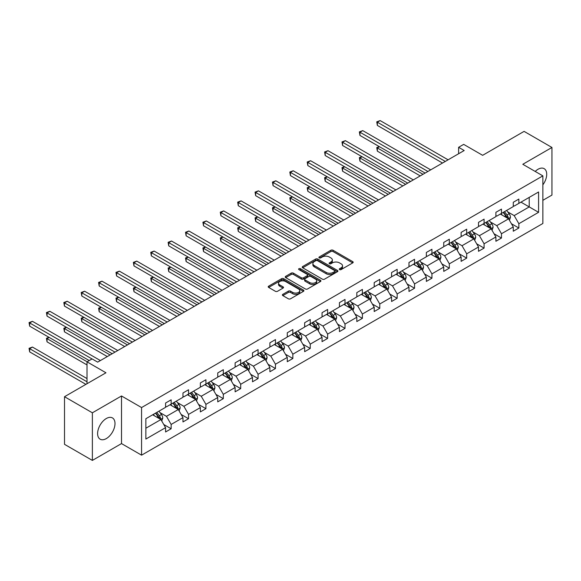<?xml version="1.0" encoding="UTF-8"?>
<svg xmlns="http://www.w3.org/2000/svg" width="581" height="581" viewBox="0 0 581 581"><rect width="100%" height="100%" fill="white"/><g stroke="black" fill="none" stroke-linecap="round" stroke-linejoin="round"><path stroke-width="0.87" d="M339.573 269.599A1.082 0.625 0 0 0 341.105 269.599L352.732 262.888A1.547 0.893 0 0 0 353.183 262.256A1.547 0.893 0 0 0 352.732 261.624L333.044 250.258A1.547 0.893 0 0 0 330.85 250.258L319.23 256.969A1.082 0.625 0 0 0 318.911 257.412A1.082 0.625 0 0 0 319.23 257.855A1.082 0.625 0 0 0 320.763 257.855L322.266 256.984A4.953 2.861 0 0 1 329.267 256.984L330.909 257.928A4.953 2.861 0 0 1 332.354 259.954A4.953 2.861 0 0 1 330.909 261.973L329.405 262.844A1.082 0.625 0 0 0 329.086 263.28A1.082 0.625 0 0 0 329.405 263.723A1.082 0.625 0 0 0 330.938 263.723L332.441 262.859A4.953 2.861 0 0 1 339.442 262.859L341.083 263.803A4.953 2.861 0 0 1 342.529 265.822A4.953 2.861 0 0 1 341.083 267.848L339.573 268.712A1.082 0.625 0 0 0 339.26 269.156A1.082 0.625 0 0 0 339.573 269.599L339.573 268.712M106.301 438.597A12.295 7.095 120 0 0 114.334 427.769A12.295 7.095 120 0 0 112.445 417.913A12.295 7.095 120 0 0 106.301 418.523A12.295 7.095 120 0 0 98.269 429.359A12.295 7.095 120 0 0 100.157 439.207A12.295 7.095 120 0 0 106.301 438.597M542.865 184.845A12.295 7.095 120 0 0 544.165 168.664A12.295 7.095 120 0 0 538.021 169.274A12.295 7.095 120 0 0 535.203 171.446M542.865 200.322L551.95 195.078L551.95 147.465L524.091 131.379L482.637 155.316L463.689 144.379L458.62 147.305L458.62 153.74M92.372 460.413L121.509 443.586L121.509 395.973L92.372 412.8L92.372 460.413L64.513 444.327L64.513 396.714L105.967 372.777L87.019 361.84L87.019 383.714M92.372 412.8L64.513 396.714M282.831 294.342A1.547 0.893 0 0 0 282.381 294.974A1.547 0.893 0 0 0 282.831 295.598L288.358 298.794A1.547 0.893 0 0 0 290.544 298.794L303.449 291.342A1.547 0.893 0 0 0 303.907 290.711A1.547 0.893 0 0 0 303.449 290.079L283.76 278.706A1.547 0.893 0 0 0 281.574 278.706L268.669 286.157A1.547 0.893 0 0 0 268.211 286.789A1.547 0.893 0 0 0 268.669 287.421L275.336 291.277A1.547 0.893 0 0 0 277.529 291.277L283.049 288.089A1.547 0.893 0 0 0 283.506 287.457A1.547 0.893 0 0 0 283.049 286.825L279.744 284.915A4.14 2.389 0 0 1 278.531 283.223A4.14 2.389 0 0 1 281.088 281.015A4.14 2.389 0 0 1 285.591 281.531L298.554 289.018A4.14 2.389 0 0 1 299.767 290.711A4.14 2.389 0 0 1 297.211 292.911A4.14 2.389 0 0 1 292.708 292.396L290.544 291.146A1.547 0.893 0 0 0 288.358 291.146L282.831 294.342L282.831 295.598M87.019 361.84L92.088 358.913L97.666 362.13L464.19 150.523L458.62 147.305M121.509 395.973L141.568 407.557L542.865 175.869L542.865 223.482L141.568 455.17L141.568 407.557M551.95 147.465L522.806 164.285L542.865 175.869M322.375 279.149A1.547 0.893 0 0 0 324.561 279.149L337.474 271.697A1.547 0.893 0 0 0 337.924 271.066A1.547 0.893 0 0 0 337.474 270.434L317.778 259.068A1.547 0.893 0 0 0 315.592 259.068L302.686 266.519A1.547 0.893 0 0 0 302.236 267.151A1.547 0.893 0 0 0 302.686 267.783L322.375 279.149M299.346 269.831A1.082 0.625 0 0 1 300.442 269.983L320.443 281.531L307.552 288.968A1.547 0.893 0 0 1 305.366 288.968L285.678 277.602L285.678 276.338A1.547 0.893 0 0 0 285.22 276.97A1.547 0.893 0 0 0 285.678 277.602M285.678 276.338L291.197 273.15A1.547 0.893 0 0 1 293.39 273.15L301.372 277.762A1.547 0.893 0 0 0 303.558 277.762L307.226 275.648A1.547 0.893 0 0 0 307.676 275.016A1.547 0.893 0 0 0 307.226 274.385L298.91 269.584A1.082 0.625 0 0 1 298.598 269.141A1.082 0.625 0 0 1 299.266 268.56A1.082 0.625 0 0 1 300.442 268.698L320.458 280.253A1.547 0.893 0 0 1 320.915 280.884A1.547 0.893 0 0 1 320.458 281.516L320.458 280.253M145.86 418.719L165.585 407.332L165.585 403.018L171.155 399.801L171.155 404.115L182.971 397.295L182.971 392.981L188.542 389.764L188.542 394.078L200.358 387.258L200.358 382.944L205.928 379.727L205.928 384.041L217.744 377.222L217.744 372.908L223.315 369.69L223.315 374.004L235.123 367.185L235.123 362.871L240.694 359.654L240.694 363.967L252.51 357.148L252.51 352.834L258.08 349.617L258.08 353.931L269.896 347.111L269.896 342.797L275.467 339.58L275.467 343.894L287.283 337.074L287.283 332.76L292.853 329.543L292.853 333.857L304.662 327.038L304.662 322.724L310.239 319.506L310.239 323.82L322.048 317.001L322.048 312.687L327.619 309.47L327.619 313.784L339.435 306.964L339.435 302.65L345.005 299.433L345.005 303.747L356.821 296.927L356.821 292.613L362.391 289.396L362.391 293.71L374.2 286.891L374.2 282.577L379.778 279.359L379.778 283.673L391.587 276.854L391.587 272.54L397.157 269.323L397.157 273.636L408.973 266.81L408.973 262.503L414.543 259.286L414.543 263.6L426.36 256.773L426.36 252.466L431.93 249.249L431.93 253.556L443.739 246.736L443.739 242.43L449.316 239.212L449.316 243.519L461.125 236.699L461.125 232.393L466.696 229.175L466.696 233.482L478.512 226.663L478.512 222.356L484.082 219.139L484.082 223.445L495.898 216.626L495.898 212.319L501.468 209.102L501.468 213.409L513.277 206.589L513.277 202.282L518.855 199.065L518.855 203.372L538.58 191.984L538.58 212.319L518.855 223.707L518.855 228.013L513.277 231.231L513.277 226.924L501.468 233.744L501.468 238.05L495.898 241.268L495.898 236.961L484.082 243.78L484.082 248.094L478.512 251.304L478.512 246.998L466.696 253.817L466.696 258.131L461.125 261.348L461.125 257.034L449.316 263.854L449.316 268.168L443.739 271.385L443.739 267.071L431.93 273.891L431.93 278.205L426.36 281.422L426.36 277.108L414.543 283.927L414.543 288.241L408.973 291.459L408.973 287.145L397.157 293.964L397.157 298.278L391.587 301.495L391.587 297.181L379.778 304.001L379.778 308.315L374.2 311.532L374.2 307.218L362.391 314.038L362.391 318.352L356.821 321.569L356.821 317.255L345.005 324.075L345.005 328.388L339.435 331.606L339.435 327.292L327.619 334.111L327.619 338.425L322.048 341.643L322.048 337.329L310.239 344.148L310.239 348.462L304.662 351.679L304.662 347.365L292.853 354.185L292.853 358.499L287.283 361.716L287.283 357.402L275.467 364.222L275.467 368.536L269.896 371.753L269.896 367.439L258.08 374.258L258.08 378.572L252.51 381.79L252.51 377.476L240.694 384.295L240.694 388.609L235.123 391.826L235.123 387.512L223.315 394.332L223.315 398.646L217.744 401.863L217.744 397.549L205.928 404.369L205.928 408.683L200.358 411.9L200.358 407.586L188.542 414.406L188.542 418.719L182.971 421.937L182.971 417.623L171.155 424.442L171.155 428.756L165.585 431.973L165.585 427.66L145.86 439.047L145.86 418.719M170.044 404.754L178.294 409.518L166.478 416.337L160.029 412.612M166.478 416.337L171.155 424.442M178.294 409.518L182.971 417.623M165.585 406.301L166.478 406.816L171.155 404.115M187.431 394.717L195.674 399.481L183.865 406.301L177.416 402.575M183.865 406.301L188.542 414.406M195.674 399.481L200.358 407.586M182.971 396.264L183.865 396.779L188.542 394.078M204.817 384.68L213.06 389.444L201.244 396.264L194.795 392.538M201.244 396.264L205.928 404.369M213.06 389.444L217.744 397.549M200.358 386.227L201.244 386.743L205.928 384.041M222.196 374.643L230.446 379.408L218.63 386.227L212.181 382.501M218.63 386.227L223.315 394.332M230.446 379.408L235.123 387.512M217.744 376.19L218.63 376.706L223.315 374.004M239.583 364.607L247.833 369.371L236.017 376.19L229.568 372.465M236.017 376.19L240.694 384.295M247.833 369.371L252.51 377.476M235.123 366.153L236.017 366.669L240.694 363.967M256.969 354.57L265.212 359.334L253.403 366.153L246.954 362.428M253.403 366.153L258.08 374.258M265.212 359.334L269.896 367.439M252.51 356.117L253.403 356.632L258.08 353.931M274.355 344.533L282.598 349.297L270.79 356.117L264.333 352.391M270.79 356.117L275.467 364.222M282.598 349.297L287.283 357.402M269.896 346.08L270.79 346.596L275.467 343.894M291.735 334.496L299.985 339.26L288.169 346.08L281.72 342.354M288.169 346.08L292.853 354.185M299.985 339.26L304.662 347.365M287.283 336.043L288.169 336.559L292.853 333.857M309.121 324.459L317.371 329.224L305.555 336.043L299.106 332.317M305.555 336.043L310.239 344.148M317.371 329.224L322.048 337.329M304.662 326.006L305.555 326.522L310.239 323.82M326.507 314.423L334.75 319.187L322.942 326.006L316.492 322.281M322.942 326.006L327.619 334.111M334.75 319.187L339.435 327.292M322.048 315.97L322.942 316.485L327.619 313.784M343.894 304.386L352.137 309.15L340.328 315.97L333.872 312.244M340.328 315.97L345.005 324.075M352.137 309.15L356.821 317.255M339.435 305.933L340.328 306.448L345.005 303.747M361.273 294.349L369.523 299.113L357.707 305.933L351.258 302.207M357.707 305.933L362.391 314.038M369.523 299.113L374.2 307.218M356.821 295.896L357.707 296.412L362.391 293.71M378.659 284.312L386.91 289.077L375.094 295.896L368.644 292.17M375.094 295.896L379.778 304.001M386.91 289.077L391.587 297.181M374.2 285.859L375.094 286.375L379.778 283.673M396.046 274.276L404.289 279.04L392.48 285.859L386.031 282.134M392.48 285.859L397.157 293.964M404.289 279.04L408.973 287.145M391.587 275.822L392.48 276.338L397.157 273.636M413.432 264.239L421.675 269.003L409.866 275.822L403.41 272.097M409.866 275.822L414.543 283.927M421.675 269.003L426.36 277.108M408.973 265.786L409.866 266.301L414.543 263.6M430.812 254.202L439.062 258.966L427.246 265.786L420.797 262.06M427.246 265.786L431.93 273.891M439.062 258.966L443.739 267.071M426.36 255.749L427.246 256.265L431.93 253.556M448.198 244.165L456.448 248.929L444.632 255.749L438.183 252.023M444.632 255.749L449.316 263.854M456.448 248.929L461.125 257.034M443.739 245.712L444.632 246.228L449.316 243.519M465.584 234.128L473.827 238.893L462.018 245.712L455.569 241.986M462.018 245.712L466.696 253.817M473.827 238.893L478.512 246.998M461.125 235.675L462.018 236.191L466.696 233.482M482.971 224.092L491.214 228.856L479.405 235.675L472.956 231.95M479.405 235.675L484.082 243.78M491.214 228.856L495.898 236.961M478.512 225.639L479.405 226.154L484.082 223.445M500.35 214.055L508.6 218.819L496.784 225.639L490.335 221.913M496.784 225.639L501.468 233.744M508.6 218.819L513.277 226.924M495.898 215.602L496.784 216.11L501.468 213.409M520.968 202.152L529.218 206.916L514.17 215.602L507.721 211.876M514.17 215.602L518.855 223.707M538.58 212.319L529.218 206.916L529.218 197.387L538.58 191.984M121.509 443.586L141.568 455.17M513.277 205.565L514.17 206.073L518.855 203.372M145.86 428.241L160.908 419.555L152.658 414.79M160.908 419.555L165.585 427.66M511.44 223.736L518.855 228.013M494.053 233.773L501.468 238.05M476.674 243.809L484.082 248.094M459.288 253.846L466.696 258.131M441.901 263.883L449.316 268.168M424.515 273.92L431.93 278.205M407.136 283.956L414.543 288.241M389.749 294.001L397.157 298.278M372.363 304.037L379.778 308.315M354.976 314.074L362.391 318.352M337.597 324.111L345.005 328.388M320.211 334.148L327.619 338.425M302.824 344.184L310.239 348.462M285.438 354.221L292.853 358.499M268.059 364.258L275.467 368.536M250.672 374.295L258.08 378.572M233.286 384.332L240.694 388.609M215.9 394.368L223.315 398.646M198.52 404.405L205.928 408.683M181.134 414.442L188.542 418.719M163.748 424.479L171.155 428.756M340.008 269.751L341.083 269.134A4.953 2.861 0 0 0 342.529 267.115L342.529 265.822M332.354 259.954L332.354 261.239A4.953 2.861 0 0 1 330.909 263.258L329.834 263.876M352.711 262.902L333.044 251.544A1.547 0.893 0 0 0 330.85 251.544L319.666 258.008M337.452 271.712L317.778 260.353A1.547 0.893 0 0 0 315.592 260.353L302.708 267.797M334.736 271.509A1.082 0.625 0 0 0 335.055 271.066A1.082 0.625 0 0 0 334.736 270.623L317.451 260.644A1.082 0.625 0 0 0 315.919 260.644L314.336 261.559A4.953 2.861 0 0 0 312.883 263.585A4.953 2.861 0 0 0 314.336 265.604L326.152 272.424A4.953 2.861 0 0 0 333.153 272.424L334.736 271.509L334.736 272.794A1.082 0.625 0 0 0 335.055 272.351L335.055 271.066M312.883 263.585L312.883 264.871A4.953 2.861 0 0 0 314.336 266.89L314.336 265.604M334.736 272.794L333.153 273.709A4.953 2.861 0 0 1 326.152 273.709L314.336 266.89M285.699 277.616L291.197 274.435L291.197 273.15M307.676 275.016L307.676 276.302A1.547 0.893 0 0 1 307.226 276.934L303.558 279.047A1.547 0.893 0 0 1 301.372 279.047L293.39 274.435A1.547 0.893 0 0 0 291.197 274.435M309.658 282.548A4.14 2.389 0 0 0 314.168 283.063A4.14 2.389 0 0 0 316.725 280.855A4.14 2.389 0 0 0 315.512 279.163L310.944 276.527A1.547 0.893 0 0 0 308.758 276.527L305.09 278.648A1.547 0.893 0 0 0 304.64 279.279A1.547 0.893 0 0 0 305.09 279.911L309.658 282.548L309.658 283.833A4.14 2.389 0 0 0 314.168 284.349A4.14 2.389 0 0 0 316.725 282.141L316.725 280.855M304.64 279.279L304.64 280.565A1.547 0.893 0 0 0 305.09 281.197L305.09 279.911M309.658 283.833L305.09 281.197M299.767 290.711L299.767 291.996A4.14 2.389 0 0 1 297.211 294.204A4.14 2.389 0 0 1 292.708 293.681L290.544 292.439A1.547 0.893 0 0 0 288.358 292.439L282.853 295.613M278.531 283.223L278.531 284.508A4.14 2.389 0 0 0 279.744 286.201L279.744 284.915M283.027 288.096L279.744 286.201M303.427 291.35L283.76 279.998A1.547 0.893 0 0 0 281.574 279.998L268.691 287.435M509.45 220.286L510.474 217.323A4.176 2.411 -120 0 0 509.138 213.764L506.639 210.424M502.151 215.093L501.062 213.641M379.473 146.71L377.359 147.937L377.359 151.147L420.23 175.905M507.983 218.463L508.215 217.505A4.176 2.411 -120 0 0 507.024 214.992L504.519 211.651M503.473 212.254L506.225 215.929A2.128 1.227 60 0 1 506.61 216.575L508.215 217.505M503.182 212.421L505.681 215.762A4.176 2.411 60 0 1 506.726 217.737M377.359 151.147L376.742 147.581L423.012 174.293M376.742 147.581L379.226 146.572M445.3 161.424L377.359 122.199L380.141 120.587L448.089 159.819M442.519 163.036L377.359 125.416L377.359 122.199L376.742 121.843L380.141 120.587M377.359 125.416L376.742 121.843M492.063 230.323L493.087 227.36A4.176 2.411 -120 0 0 491.751 223.801L489.253 220.46M484.765 225.13L483.682 223.678M362.086 156.747L359.973 157.974L359.973 161.184L402.844 185.942M490.596 228.5L490.829 227.541A4.176 2.411 -120 0 0 489.638 225.029L487.132 221.688M486.086 222.291L488.839 225.965A2.128 1.227 60 0 1 489.231 226.612L490.829 227.541M485.796 222.458L488.301 225.798A4.176 2.411 60 0 1 489.34 227.774M359.973 161.184L359.356 157.618L405.625 184.33M359.356 157.618L361.847 156.609M474.677 240.36L475.701 237.397A4.176 2.411 -120 0 0 474.372 233.838L471.866 230.504M467.378 235.167L466.296 233.715M344.707 166.783L342.587 168.011L342.587 171.228L385.457 195.979M473.217 238.537L473.45 237.578A4.176 2.411 -120 0 0 472.251 235.065L469.753 231.725M468.707 232.327L471.46 236.002A2.128 1.227 60 0 1 471.845 236.649L473.45 237.578M468.409 232.494L470.915 235.835A4.176 2.411 60 0 1 471.954 237.811M342.587 171.228L341.977 167.655L388.246 194.366M341.977 167.655L344.46 166.645M427.914 171.46L359.973 132.236L362.755 130.623L430.703 169.855M425.132 173.073L359.973 135.453L359.973 132.236L359.356 131.88L362.755 130.623M359.973 135.453L359.356 131.88M410.535 181.497L342.587 142.272L345.375 140.66L413.316 179.892M407.746 183.109L342.587 145.49L342.587 142.272L341.977 141.917L345.375 140.66M342.587 145.49L341.977 141.917M457.291 250.396L458.315 247.433A4.176 2.411 -120 0 0 456.986 243.875L454.48 240.541M449.999 245.204L448.91 243.759M327.321 176.82L325.2 178.047L325.2 181.265L368.071 206.015M455.831 248.574L456.063 247.615A4.176 2.411 -120 0 0 454.865 245.102L452.367 241.761M451.321 242.364L454.073 246.039A2.128 1.227 60 0 1 454.458 246.685L456.063 247.615M451.03 242.531L453.529 245.872A4.176 2.411 60 0 1 454.567 247.847M325.2 181.265L324.59 177.692L370.86 204.403M324.59 177.692L327.074 176.682M393.148 191.534L325.2 152.309L327.989 150.697L395.937 189.929M390.359 193.146L325.2 155.526L325.2 152.309L324.59 151.953L327.989 150.697M325.2 155.526L324.59 151.953M439.911 260.433L440.935 257.47A4.176 2.411 -120 0 0 439.599 253.912L437.101 250.578M432.613 255.241L431.523 253.795M309.934 186.857L307.821 188.084L307.821 191.302L350.692 216.052M438.444 258.61L438.677 257.652A4.176 2.411 -120 0 0 437.486 255.139L434.98 251.798M433.934 252.401L436.687 256.076A2.128 1.227 60 0 1 437.072 256.722L438.677 257.652M433.644 252.568L436.142 255.909A4.176 2.411 60 0 1 437.188 257.884M307.821 191.302L307.204 187.728L353.473 214.44M307.204 187.728L309.688 186.719M375.762 201.571L307.821 162.346L310.603 160.734L378.551 199.966M372.98 203.183L307.821 165.563L307.821 162.346L307.204 161.99L310.603 160.734M307.821 165.563L307.204 161.99M422.525 270.47L423.549 267.507A4.176 2.411 -120 0 0 422.213 263.948L419.714 260.615M415.226 265.277L414.144 263.832M292.548 196.894L290.435 198.121L290.435 201.338L333.305 226.089M421.058 268.647L421.29 267.688A4.176 2.411 -120 0 0 420.099 265.176L417.594 261.835M416.548 262.438L419.3 266.113A2.128 1.227 60 0 1 419.693 266.759L421.29 267.688M416.257 262.605L418.763 265.945A4.176 2.411 60 0 1 419.802 267.921M290.435 201.338L289.817 197.765L336.087 224.477M289.817 197.765L292.308 196.756M358.375 211.607L290.435 172.383L293.216 170.77L361.164 210.002M355.594 213.22L290.435 175.6L290.435 172.383L289.817 172.027L293.216 170.77M290.435 175.6L289.817 172.027M405.139 280.507L406.163 277.544A4.176 2.411 -120 0 0 404.834 273.985L402.328 270.652M397.84 275.314L396.758 273.869M275.169 206.93L273.048 208.158L273.048 211.375L315.919 236.126M403.672 278.684L403.911 277.725A4.176 2.411 -120 0 0 402.713 275.212L400.215 271.872M399.162 272.474L401.921 276.149A2.128 1.227 60 0 1 402.306 276.796L403.911 277.725M398.871 272.642L401.377 275.982A4.176 2.411 60 0 1 402.415 277.958M273.048 211.375L272.438 207.802L318.708 234.513M272.438 207.802L274.922 206.792M340.996 221.644L273.048 182.419L275.837 180.807L343.778 220.039M338.207 223.257L273.048 185.637L273.048 182.419L272.438 182.064L275.837 180.807M273.048 185.637L272.438 182.064M387.752 290.544L388.776 287.58A4.176 2.411 -120 0 0 387.447 284.029L384.942 280.688M380.453 285.351L379.371 283.906M257.782 216.967L255.662 218.195L255.662 221.412L298.532 246.162M386.292 288.721L386.525 287.762A4.176 2.411 -120 0 0 385.326 285.249L382.828 281.908M381.782 282.511L384.535 286.186A2.128 1.227 60 0 1 384.92 286.832L386.525 287.762M381.492 282.678L383.99 286.019A4.176 2.411 60 0 1 385.029 287.994M255.662 221.412L255.052 217.839L301.321 244.55M255.052 217.839L257.536 216.829M323.61 231.681L255.662 192.456L258.451 190.844L326.391 230.076M320.821 233.293L255.662 195.674L255.662 192.456L255.052 192.1L258.451 190.844M255.662 195.674L255.052 192.1M370.366 300.58L371.397 297.617A4.176 2.411 -120 0 0 370.061 294.066L367.562 290.725M363.074 295.388L361.985 293.942M240.396 227.004L238.283 228.231L238.283 231.449L281.153 256.199M368.906 298.757L369.138 297.799A4.176 2.411 -120 0 0 367.947 295.286L365.442 291.945M364.396 292.548L367.148 296.223A2.128 1.227 60 0 1 367.533 296.869L369.138 297.799M364.105 292.715L366.604 296.056A4.176 2.411 60 0 1 367.65 298.031M238.283 231.449L237.665 227.875L283.935 254.587M237.665 227.875L240.149 226.866M306.223 241.718L238.283 202.493L241.064 200.888L309.012 240.113M303.435 243.33L238.283 205.71L238.283 202.493L237.665 202.137L241.064 200.888M238.283 205.71L237.665 202.137M352.987 310.617L354.011 307.654A4.176 2.411 -120 0 0 352.674 304.103L350.176 300.762M345.688 305.424L344.606 303.979M223.01 237.041L220.896 238.268L220.896 241.485L263.767 266.236M351.52 308.794L351.752 307.836A4.176 2.411 -120 0 0 350.561 305.323L348.055 301.982M347.01 302.585L349.762 306.26A2.128 1.227 60 0 1 350.154 306.906L351.752 307.836M346.719 302.752L349.225 306.093A4.176 2.411 60 0 1 350.263 308.068M220.896 241.485L220.279 237.912L266.548 264.624M220.279 237.912L222.77 236.903M335.6 320.654L336.624 317.691A4.176 2.411 -120 0 0 335.295 314.139L332.79 310.799M328.301 315.461L327.219 314.016M205.63 247.078L203.51 248.305L203.51 251.522L246.38 276.273M334.133 318.831L334.373 317.872A4.176 2.411 -120 0 0 333.174 315.36L330.676 312.019M329.623 312.622L332.383 316.296A2.128 1.227 60 0 1 332.768 316.943L334.373 317.872M329.333 312.789L331.838 316.129A4.176 2.411 60 0 1 332.877 318.105M203.51 251.522L202.9 247.949L249.169 274.66M202.9 247.949L205.383 246.94M318.214 330.691L319.238 327.728A4.176 2.411 -120 0 0 317.909 324.176L315.403 320.835M310.915 325.498L309.833 324.053M188.244 257.114L186.123 258.342L186.123 261.559L228.994 286.31M316.754 328.868L316.986 327.909A4.176 2.411 -120 0 0 315.788 325.396L313.29 322.056M312.244 322.658L314.996 326.333A2.128 1.227 60 0 1 315.381 326.98L316.986 327.909M311.953 322.825L314.452 326.166A4.176 2.411 60 0 1 315.49 328.142M186.123 261.559L185.513 257.986L231.783 284.697M185.513 257.986L187.997 256.976M300.827 340.727L301.859 337.764A4.176 2.411 -120 0 0 300.522 334.213L298.024 330.872M293.536 335.535L292.446 334.09M170.858 267.151L168.737 268.378L168.737 271.596L211.607 296.346M299.368 338.905L299.6 337.946A4.176 2.411 -120 0 0 298.402 335.433L295.903 332.092M294.857 332.695L297.61 336.37A2.128 1.227 60 0 1 297.995 337.016L299.6 337.946M294.567 332.862L297.065 336.203A4.176 2.411 60 0 1 298.111 338.178M168.737 271.596L168.127 268.023L214.396 294.734M168.127 268.023L170.611 267.013M283.448 350.764L284.472 347.801A4.176 2.411 -120 0 0 283.136 344.25L280.638 340.909M276.149 345.572L275.067 344.126M153.471 277.188L151.358 278.415L151.358 281.632L194.228 306.383M281.981 348.941L282.213 347.983A4.176 2.411 -120 0 0 281.022 345.47L278.517 342.129M277.471 342.732L280.224 346.407A2.128 1.227 60 0 1 280.616 347.053L282.213 347.983M277.181 342.899L279.686 346.24A4.176 2.411 60 0 1 280.725 348.215M151.358 281.632L150.74 278.059L197.01 304.771M150.74 278.059L153.231 277.05M266.062 360.801L267.086 357.838A4.176 2.411 -120 0 0 265.757 354.287L263.251 350.946M258.763 355.608L257.681 354.163M136.092 287.232L133.971 288.452L133.971 291.669L176.842 316.42M264.595 358.978L264.834 358.019A4.176 2.411 -120 0 0 263.636 355.507L261.13 352.166M260.085 352.769L262.844 356.443A2.128 1.227 60 0 1 263.229 357.09L264.834 358.019M259.794 352.936L262.3 356.276A4.176 2.411 60 0 1 263.338 358.252M133.971 291.669L133.361 288.096L179.631 314.808M133.361 288.096L135.845 287.087M248.675 370.838L249.699 367.875A4.176 2.411 -120 0 0 248.37 364.323L245.865 360.983M241.376 365.645L240.294 364.2M118.706 297.269L116.585 298.489L116.585 301.706L159.455 326.457M247.215 369.015L247.448 368.056A4.176 2.411 -120 0 0 246.25 365.543L243.751 362.203M242.705 362.805L245.458 366.48A2.128 1.227 60 0 1 245.843 367.127L247.448 368.056M242.415 362.972L244.913 366.313A4.176 2.411 60 0 1 245.952 368.289M116.585 301.706L115.975 298.133L162.244 324.844M115.975 298.133L118.459 297.123M231.289 380.875L232.32 377.911A4.176 2.411 -120 0 0 230.984 374.36L228.478 371.019M223.997 375.682L222.908 374.237M101.319 307.305L99.198 308.526L99.198 311.743L142.069 336.493M229.829 379.052L230.061 378.093A4.176 2.411 -120 0 0 228.863 375.58L226.365 372.239M225.319 372.842L228.072 376.517A2.128 1.227 60 0 1 228.456 377.163L230.061 378.093M225.029 373.009L227.527 376.35A4.176 2.411 60 0 1 228.573 378.325M99.198 311.743L98.588 308.17L144.858 334.881M98.588 308.17L101.072 307.16M213.91 390.911L214.934 387.948A4.176 2.411 -120 0 0 213.597 384.397L211.099 381.056M206.611 385.719L205.529 384.273M83.933 317.342L81.819 318.562L81.819 321.78L124.69 346.53M212.443 389.088L212.675 388.13A4.176 2.411 -120 0 0 211.484 385.617L208.978 382.276M207.933 382.879L210.685 386.561A2.128 1.227 60 0 1 211.07 387.2L212.675 388.13M207.642 383.053L210.148 386.387A4.176 2.411 60 0 1 211.186 388.362M81.819 321.78L81.202 318.206L127.471 344.918M81.202 318.206L83.693 317.197M196.523 400.948L197.547 397.985A4.176 2.411 -120 0 0 196.211 394.434L193.713 391.093M189.224 395.755L188.142 394.31M66.554 327.379L64.433 328.599L64.433 331.816L107.303 356.567M195.056 399.125L195.296 398.167A4.176 2.411 -120 0 0 194.098 395.654L191.592 392.313M190.546 392.916L193.306 396.598A2.128 1.227 60 0 1 193.691 397.244L195.296 398.167M190.256 393.09L192.761 396.424A4.176 2.411 60 0 1 193.8 398.399M64.433 331.816L63.823 328.243L110.092 354.955M63.823 328.243L66.307 327.234M288.837 251.755L220.896 212.53L223.678 210.925L291.626 250.15M286.055 253.367L220.896 215.747L220.896 212.53L220.279 212.174L223.678 210.925M220.896 215.747L220.279 212.174M271.458 261.791L203.51 222.567L206.299 220.962L274.239 260.186M268.669 263.404L203.51 225.784L203.51 222.567L202.9 222.211L206.299 220.962M203.51 225.784L202.9 222.211M254.071 271.828L186.123 232.603L188.912 230.998L256.853 270.223M251.282 273.44L186.123 235.821L186.123 232.603L185.513 232.247L188.912 230.998M186.123 235.821L185.513 232.247M236.685 281.872L168.737 242.64L171.526 241.035L239.474 280.26M233.896 283.477L168.737 245.857L168.737 242.64L168.127 242.284L171.526 241.035M168.737 245.857L168.127 242.284M219.298 291.909L151.358 252.677L154.139 251.072L222.087 290.297M216.517 293.514L151.358 255.894L151.358 252.677L150.74 252.321L154.139 251.072M151.358 255.894L150.74 252.321M201.919 301.946L133.971 262.714L136.76 261.109L204.701 300.333M199.13 303.551L133.971 265.931L133.971 262.714L133.361 262.358L136.76 261.109M133.971 265.931L133.361 262.358M184.533 311.982L116.585 272.75L119.374 271.145L187.314 310.37M181.744 313.587L116.585 275.968L116.585 272.75L115.975 272.395L119.374 271.145M116.585 275.968L115.975 272.395M167.146 322.019L99.198 282.787L101.987 281.182L169.935 320.407M164.358 323.624L99.198 286.005L99.198 282.787L98.588 282.431L101.987 281.182M99.198 286.005L98.588 282.431M149.76 332.056L81.819 292.824L84.601 291.219L152.549 330.444M146.978 333.661L81.819 296.041L81.819 292.824L81.202 292.468L84.601 291.219M81.819 296.041L81.202 292.468M132.381 342.093L64.433 302.861L67.222 301.256L135.162 340.481M129.592 343.698L64.433 306.078L64.433 302.861L63.823 302.512L67.222 301.256M64.433 306.078L63.823 302.512M179.137 410.985L180.161 408.022A4.176 2.411 -120 0 0 178.832 404.47L176.326 401.13M171.838 405.792L170.756 404.347M49.167 337.416L47.046 338.636L47.046 341.853L87.019 364.933M177.677 409.162L177.909 408.203A4.176 2.411 -120 0 0 176.711 405.691L174.213 402.35M173.167 402.953L175.92 406.635A2.128 1.227 60 0 1 176.304 407.281L177.909 408.203M172.877 403.127L175.375 406.46A4.176 2.411 60 0 1 176.413 408.436M47.046 341.853L46.436 338.28L87.135 361.781M46.436 338.28L48.92 337.27M114.994 352.13L47.046 312.898L49.835 311.293L117.776 350.517M112.206 353.735L47.046 316.115L47.046 312.898L46.436 312.549L49.835 311.293M47.046 316.115L46.436 312.549M161.75 421.022L162.774 418.066A4.176 2.411 -120 0 0 161.445 414.507L158.94 411.166M154.459 415.829L153.369 414.384M87.019 378.572L32.449 347.068L29.66 348.673L29.66 351.89L85.908 384.361M160.291 419.199L160.523 418.24A4.176 2.411 -120 0 0 159.325 415.727L156.826 412.387M155.781 412.989L158.533 416.671A2.128 1.227 60 0 1 158.918 417.318L160.523 418.24M155.49 413.164L157.988 416.497A4.176 2.411 60 0 1 159.034 418.473M29.66 351.89L29.05 348.317L87.019 381.79M29.05 348.317L32.449 347.068M92.038 358.949L29.66 322.934L32.449 321.329L100.397 360.554M89.249 360.554L29.66 326.152L29.66 322.934L29.05 322.586L32.449 321.329M29.66 326.152L29.05 322.586M341.083 269.134L341.083 267.848M329.405 263.723L329.405 262.844M330.909 263.258L330.909 261.973M319.23 257.855L319.23 256.969M330.85 251.544L330.85 250.258M333.044 251.544L333.044 250.258M352.732 262.888L352.732 261.624M302.686 267.783L302.686 266.519M315.592 260.353L315.592 259.068M317.778 260.353L317.778 259.068M337.474 271.697L337.474 270.434M326.152 273.709L326.152 272.424M333.153 273.709L333.153 272.424M293.39 274.435L293.39 273.15M301.372 279.047L301.372 277.762M303.558 279.047L303.558 277.762M307.226 276.934L307.226 275.648M300.442 269.983L300.442 268.698M288.358 292.439L288.358 291.146M290.544 292.439L290.544 291.146M292.708 293.681L292.708 292.396M283.049 288.089L283.049 286.825M268.669 287.421L268.669 286.157M281.574 279.998L281.574 278.706M283.76 279.998L283.76 278.706M303.449 291.342L303.449 290.079M508.302 218.645L510.445 217.403M507.024 214.992L509.138 213.764M504.497 216.444L505.681 215.762M490.916 228.682L493.058 227.44M489.638 225.029L491.751 223.801M487.11 226.481L488.301 225.798M473.53 238.718L475.672 237.476M472.251 235.065L474.372 233.838M469.724 236.518L470.915 235.835M456.143 248.755L458.293 247.513M454.865 245.102L456.986 243.875M452.345 246.555L453.529 245.872M438.757 258.792L440.906 257.55M437.486 255.139L439.599 253.912M434.958 256.591L436.142 255.909M421.378 268.829L423.52 267.587M420.099 265.176L422.213 263.948M417.572 266.635L418.763 265.945M403.991 278.865L406.134 277.624M402.713 275.212L404.834 273.985M400.186 276.672L401.377 275.982M386.605 288.902L388.754 287.66M385.326 285.249L387.447 284.029M382.806 286.709L383.99 286.019M369.218 298.939L371.368 297.697M367.947 295.286L370.061 294.066M365.42 296.746L366.604 296.056M351.839 308.976L353.982 307.734M350.561 305.323L352.674 304.103M348.034 306.783L349.225 306.093M334.453 319.013L336.595 317.771M333.174 315.36L335.295 314.139M330.647 316.819L331.838 316.129M317.066 329.049L319.216 327.807M315.788 325.396L317.909 324.176M313.268 326.856L314.452 326.166M299.68 339.086L301.829 337.844M298.402 335.433L300.522 334.213M295.882 336.893L297.065 336.203M282.301 349.123L284.443 347.881M281.022 345.47L283.136 344.25M278.495 346.93L279.686 346.24M264.914 359.16L267.057 357.918M263.636 355.507L265.757 354.287M261.109 356.966L262.3 356.276M247.528 369.196L249.677 367.962M246.25 365.543L248.37 364.323M243.73 367.003L244.913 366.313M230.141 379.233L232.291 377.999M228.863 375.58L230.984 374.36M226.343 377.04L227.527 376.35M212.762 389.27L214.905 388.035M211.484 385.617L213.597 384.397M208.957 387.077L210.148 386.387M195.376 399.307L197.518 398.072M194.098 395.654L196.211 394.434M191.57 397.113L192.761 396.424M177.989 409.344L180.132 408.109M176.711 405.691L178.832 404.47M174.191 407.15L175.375 406.46M160.603 419.38L162.753 418.146M159.325 415.727L161.445 414.507M156.805 417.187L157.988 416.497"/></g></svg>

